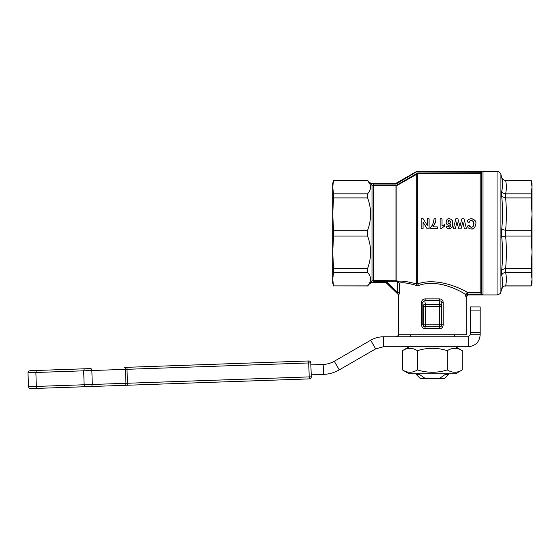 <?xml version="1.0" encoding="UTF-8"?>
<svg xmlns="http://www.w3.org/2000/svg" width="560" height="560" viewBox="0 0 560 560"><rect width="100%" height="100%" fill="white"/><g stroke="black" fill="none" stroke-linecap="round" stroke-linejoin="round"><path stroke-width="0.84" d="M409.248 373.835L402.451 369.915C407.435 373.03 412.419 373.03 417.41 369.915C427.378 373.03 437.346 373.03 447.321 369.915C452.305 373.03 457.289 373.03 462.28 369.915L455.476 373.835L409.248 373.835M409.248 346.738L402.451 350.665C407.435 347.543 412.419 347.543 417.41 350.665C427.378 347.543 437.346 347.543 447.321 350.665C452.305 347.543 457.289 347.543 462.28 350.665L455.476 346.738M416.423 374.633L420.406 378.623L425.467 378.623L419.762 374.633L416.423 374.633L416.423 373.835M419.762 374.633L419.762 373.835M310.793 362.887A1.995 1.995 0 0 0 308.735 360.962A1.995 1.995 0 0 1 310.793 362.887L308.714 362.957L309.204 376.901L311.283 376.824L310.793 362.887L311.283 376.824A1.995 1.995 0 0 1 309.358 378.889L309.204 376.901L127.477 383.243L126.994 369.306L308.714 362.957L308.735 360.962L124.705 367.388A1.995 0.679 88 0 1 125.209 367.955A1.995 0.679 88 0 1 125.454 369.355L126.994 369.306L127.008 367.311M84.273 368.802L36.477 370.468L91.084 368.564L84.273 368.802L83.657 370.818L125.454 369.355L125.944 383.299L92.316 384.468L91.833 370.531L91.084 368.564M309.358 378.889L127.638 385.231L309.358 378.889M30.548 388.619L29.12 388.087L30.548 388.619L127.638 385.231L127.477 383.243L125.944 383.299A1.995 0.679 -92 0 1 125.797 384.713A1.995 0.679 -92 0 1 125.335 385.315M444.962 373.835L444.962 374.633L439.264 378.623L444.318 378.623L448.308 374.633L448.308 373.835M373.408 280.616L374.031 281.701L372.519 282.492L386.204 282.492L386.204 281.701L374.031 281.701M395.962 185.353L395.962 185.745L396.956 185.479L396.76 185.136L373.632 185.353L373.478 184.051L395.857 184.051L395.857 183.652L371.413 183.652A1.995 1.981 180 0 1 370.006 183.071L372.001 185.367L371.994 280.952L373.051 280.546M373.478 184.051L370.048 183.162M398.307 294.322L398.867 295.729L398.489 295.554L398.867 295.729L399.336 292.278L397.39 292.278L398.307 294.322L386.764 282.73L386.204 282.772L397.901 294.14L398.489 295.554L398.489 334.782L466.242 334.782L466.242 296.919L465.85 296.688L467.824 294.7L467.348 294.056L481.6 294.049L483.007 294.7L468.23 294.924L497.056 294.924L497.056 171.381L497.707 171.43C497.476 171.465 499.436 171.136 500.906 174.335L501.725 177.513C502.789 182.126 502.789 186.683 501.725 191.177C502.341 192.78 503.622 193.669 505.575 193.83L531.202 193.83L531.202 197.904L505.575 197.904L501.725 196.441C502.789 207.459 502.789 218.456 501.725 229.432L505.631 230.272L531.202 230.272L531.202 236.033L505.631 236.033L501.725 236.873C502.789 247.849 502.789 258.839 501.725 269.864L505.575 268.394L531.202 268.401L531.202 272.475L505.575 272.475C503.622 272.636 502.341 273.518 501.725 275.128C502.789 279.622 502.789 284.179 501.725 288.792C502.341 286.965 503.622 285.999 505.575 285.88L531.202 285.88L532 279.181L532 282.968L531.202 285.957L505.631 285.88C506.597 281.414 506.597 276.941 505.631 272.475M465.493 295.477L465.402 294.413L467.348 292.439C463.239 289.576 437.969 276.808 417.739 283.843L416.738 284.025C406.924 281.372 400.736 280.525 398.174 281.484L397.789 281.267L397.39 281.946L399.336 283.164C401.933 282.17 407.715 282.947 416.668 285.495L418.551 285.53C437.647 278.257 461.531 291.459 465.402 294.413L465.85 296.688M480.186 292.439L481.6 294.049L481.6 172.256L480.186 173.705L480.186 292.439L467.348 292.439L467.348 294.056L465.402 294.413M421.498 302.673L422.849 302.673L423.339 306.418L423.339 324.814L422.849 324.814L423.444 326.228L425.327 326.809L424.886 326.809L425.299 328.804C423.024 328.594 421.757 327.264 421.498 324.814C421.757 327.264 423.024 328.594 425.299 328.804L439.432 328.804C441.707 328.594 442.974 327.271 443.233 324.814L443.233 302.673C442.995 300.223 441.742 298.956 439.46 298.879L425.264 298.879C422.982 298.949 421.729 300.216 421.498 302.673L421.498 324.814L422.849 324.814L422.849 302.673L423.43 301.231L424.844 300.804L425.264 298.879M399.336 292.32L399.301 293.615M439.46 298.879L439.88 300.804L439.397 304.493L439.397 324.814L425.327 324.814L425.327 306.418L441.392 306.418L441.882 302.673L441.882 324.814L441.392 324.814L441.392 306.418A1.995 1.925 -172.6 0 0 439.397 304.493L425.327 304.493L424.844 300.804L439.88 300.804L441.301 301.231L441.882 302.673L443.233 302.673M425.327 326.809A1.995 1.995 90 0 1 423.339 324.814L425.327 324.814L425.327 326.809L439.845 326.809L439.397 326.809L439.397 324.814L441.392 324.814L440.811 326.228A1.995 1.995 -90 0 1 439.397 326.809L440.811 326.228M443.233 324.814L441.882 324.814L441.28 326.228L439.845 326.809L439.432 328.804M497.056 171.381L416.78 171.381L395.857 183.337L396.256 183.939L416.78 171.633L416.78 172.032L481.6 172.256M397.789 281.267L396.956 280.777L396.956 185.479L417.739 173.705L417.095 173.313L416.738 173.978A1.995 1.981 0 0 1 417.739 173.712L480.186 173.705M396.956 280.777L373.408 280.511L373.408 185.745L395.962 185.745L395.962 281.302L396.557 281.463L396.956 280.777M373.632 185.353L373.296 185.745L372.001 185.367M416.78 171.381L483.007 171.633L481.866 172.032M371.994 280.952L367.598 285.957L333.529 285.88L367.598 285.88L369.383 283.402C371.469 279.86 370.874 276.213 367.598 272.475L333.529 272.475L333.529 268.401L367.598 268.401C371.602 257.607 371.602 246.82 367.598 236.033L333.529 236.033L333.529 230.272L367.598 230.272C371.602 219.478 371.602 208.691 367.598 197.904L333.529 197.904L333.529 193.83L367.598 193.83C370.37 190.645 371.224 187.572 370.16 184.618L367.598 180.425L333.529 180.425L332.731 187.124L332.731 183.337L333.529 180.348L367.598 180.425L333.529 180.348M370.006 183.071L367.598 180.348M367.598 193.83L367.598 197.904M367.598 230.272L367.598 236.033M367.598 268.401L367.598 272.475M333.529 285.957L332.731 282.968L332.731 187.124L333.529 193.83M333.529 236.033L332.731 252.217L332.731 275.996L332.731 252.217L333.529 268.401M531.202 193.83L532 187.124L532 183.337L531.202 180.348L505.575 180.425C503.622 180.306 502.341 179.333 501.725 177.513L502.089 178.402M503.146 286.692L501.949 288.19L500.906 291.97L500.906 174.335M410.445 334.782L410.445 336.777M454.286 336.777L454.286 334.782M531.202 180.425L532 187.124L532 279.181L531.202 272.475M531.202 230.272L532 214.088L531.202 197.904M531.202 268.401L532 252.217L531.202 236.033M333.529 272.475L332.731 279.181L333.529 285.88M333.529 197.904L332.731 214.088L333.529 230.272M370.748 282.324L372.001 280.952M416.577 171.689L396.053 183.596M396.557 281.463L397.39 281.946L397.39 292.278L387.331 282.17L386.764 282.73M450.471 223.048L450.562 221.62M448.084 221.102L447.965 222.019L449.204 220.248L448.378 220.598M448.854 223.811L449.295 223.895C448.693 224.196 448.245 223.573 447.965 222.019L447.965 222.061M429.093 228.788L427.147 228.788L429.093 228.788L429.093 218.827L427.238 218.827L427.238 225.365L423.206 218.827L421.19 218.827L421.19 228.788L423.052 228.788L421.19 228.788M455.385 228.788L453.362 228.788L455.385 228.788L456.911 221.837L458.668 228.788L461.062 228.788L458.668 228.788M466.438 228.788L464.373 228.788L466.438 228.788L464.072 218.827L461.881 218.827L459.9 226.275L457.926 218.827L455.784 218.827L453.362 228.788M437.276 228.662L430.745 228.662L437.276 228.662L437.276 226.884L432.929 226.884C434.945 224.098 435.946 221.41 435.939 218.827L435.904 219.485M432.313 225.113L433.552 222.208L434.091 218.827C433.153 224.014 432.04 226.835 430.745 227.269L432.271 225.19M435.477 221.851L432.929 226.884M469.665 228.725L468.244 227.878L467.229 226.051L468.244 227.878L470.561 228.921M470.827 227.192L469.217 225.568L469.588 226.415M469.644 221.27L469.147 222.495C469.056 221.529 469.798 220.822 471.359 220.374C473.627 221.445 474.446 222.614 473.802 223.867C473.984 225.757 473.151 226.877 471.31 227.241L472.521 226.94M472.563 226.912L473.011 226.555M473.123 226.436L473.361 226.086M473.718 225.001L473.788 224.322M473.802 223.867L472.731 220.808M471.359 220.374L469.91 220.955M472.675 228.76L471.212 228.956C473.508 229.565 475.062 227.822 475.874 223.72C476.301 221.277 474.782 219.59 471.338 218.659C468.706 219.086 467.327 220.164 467.194 221.879L467.719 220.577M471.338 218.659L473.48 219.156M473.634 219.247L475.314 221.039M474.719 227.437L474.201 227.955M442.036 226.016L444.507 224.574L442.036 226.016L442.036 218.827L440.125 218.827L440.125 228.83L441.672 228.83L440.125 228.83M441.672 228.83C441.266 228.536 442.211 227.696 444.507 226.31L443.59 226.737M443.219 226.975L442.323 227.745M452.62 221.914L452.753 223.671C452.312 222.271 453.789 220.024 449.295 218.659C447.594 218.456 446.53 219.583 446.096 222.04C446.334 224.154 447.3 225.239 449.001 225.295L447.923 225.085M449.295 218.659L451.409 219.443L452.466 221.228M447.02 227.99L446.285 226.352C446.257 227.654 447.202 228.48 449.106 228.83C454.048 227.374 452.081 225.477 452.753 223.671L452.662 225.197M452.347 226.52L451.689 227.675M449.001 225.295L450.772 224.455C451.185 225.267 450.667 226.198 449.218 227.255L448.126 226.149L448.287 226.723M449.218 227.255L450.492 226.212M450.772 224.455L450.065 225.043M423.052 228.788L423.052 222.11L427.147 228.788M461.062 228.788L462.875 221.949L464.373 228.788M435.939 218.827L434.091 218.827M430.745 227.269L430.745 228.662M467.194 221.879L469.147 222.495M469.217 225.568L467.229 226.051M444.507 226.31L444.507 224.574M448.126 226.149L446.285 226.352M449.204 220.248L450.611 222.194L449.295 223.895M418.551 285.53L417.739 283.843L417.739 173.712M416.668 285.495L416.738 173.978M399.336 283.164L399.336 292.278L399.336 283.164L398.174 281.484L398.034 282.163M370.202 283.052A1.995 1.981 180 0 1 371.616 282.478L372.519 282.492M371.616 282.478L372.519 282.156L371.112 281.911M448.308 374.633L444.962 374.633M439.264 378.623L425.467 378.623M311.213 374.836L323.498 374.402L323.148 364.448L310.863 364.875M480.186 310.919L480.186 306.936L470.225 306.936L470.225 332.255L480.186 332.255L480.186 310.919L470.225 310.919M470.225 332.255L470.225 334.782L480.186 334.782L480.186 332.255M396.123 336.777L398.489 335.468L398.489 310.919M480.186 334.782C479.479 342.041 475.496 346.031 468.23 346.738L468.23 336.777L470.225 334.782M468.23 336.777L383.621 336.777L383.621 346.738L468.23 346.738M383.621 346.738L375.648 348.873L370.671 340.242C374.682 337.953 379.001 336.798 383.621 336.777M370.671 340.242L334.271 361.256L339.255 369.887L375.648 348.873M339.255 369.887C334.369 372.68 329.119 374.185 323.498 374.402M323.148 364.448C327.117 364.294 330.827 363.23 334.271 361.256M354.564 361.046L353.689 361.557M29.12 388.087L28.49 386.701L28 372.757L28.532 371.329L29.925 370.699L36.477 370.468L29.925 370.699L28.532 371.329L28 372.757L83.657 370.818L84.147 384.755L36.351 386.428L35.861 372.484L36.477 370.468L36.015 371.07M462.28 369.915L462.28 350.665M447.321 369.915L447.321 350.665M417.41 369.915L417.41 350.665M402.451 369.915L402.451 350.665M84.392 386.155L84.896 386.722L84.147 384.755L92.316 384.468L91.707 386.484M37.1 388.395L36.351 386.428L28.49 386.701M423.927 305.067A1.995 1.925 172.6 0 0 423.339 306.418L425.327 306.418L425.327 304.493A1.995 1.925 172.6 0 0 423.927 305.067M483.007 171.633L483.007 294.7M505.575 236.04L505.575 230.265M501.725 229.432L501.725 236.873M501.725 269.864L501.725 275.128M501.725 191.177L501.725 196.441M505.631 268.401C506.597 257.607 506.597 246.82 505.631 236.033M505.631 230.272C506.597 219.478 506.597 208.691 505.631 197.904M505.631 193.83C506.597 189.357 506.597 184.891 505.631 180.425M505.575 180.425L531.202 180.348M505.575 197.904L505.575 193.83M501.725 288.911C504.7 284.473 504.952 286.524 505.575 285.957L505.575 285.88M505.575 272.475L505.575 268.394M395.857 184.051L396.256 183.939M480.55 173.313L417.095 173.313L396.76 185.136M387.331 282.17L386.204 281.701M374.087 281.302L395.962 281.302M500.906 291.97C500.304 292.439 501.781 293.482 497.056 294.924M501.725 177.394C502.348 179.242 503.629 180.229 505.575 180.348M505.575 285.957L531.202 285.957M468.23 294.924L466.235 296.919M395.857 183.337L371.413 183.337L370.006 182.749M386.204 282.772L371.616 282.772L370.202 283.353"/></g></svg>
